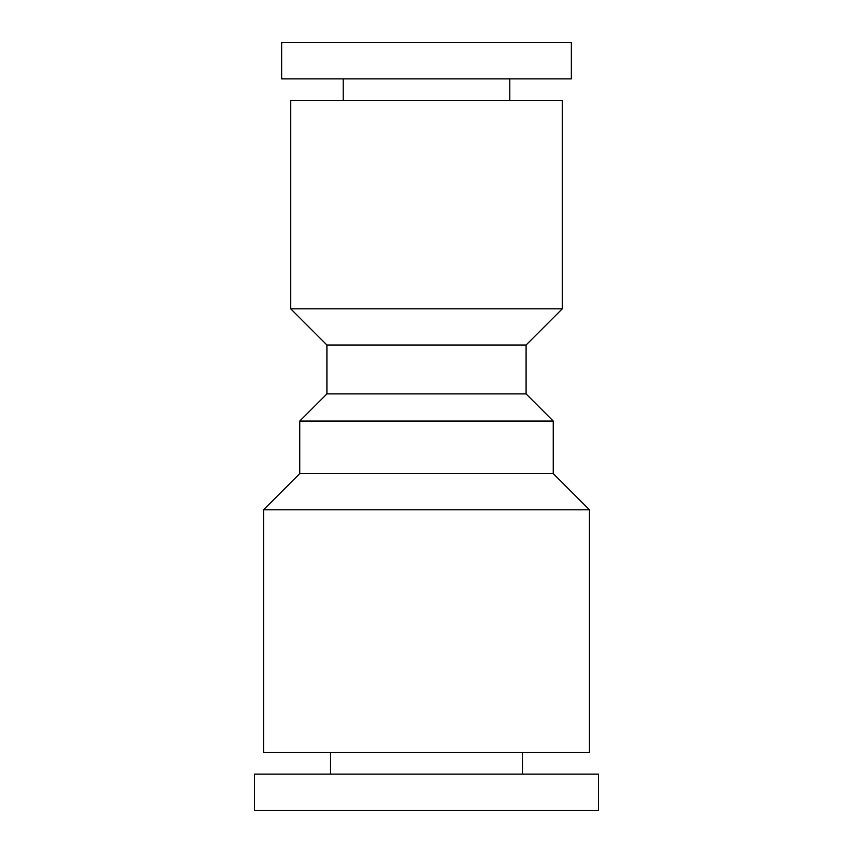 <?xml version="1.0" encoding="UTF-8"?>
<svg xmlns="http://www.w3.org/2000/svg" width="853" height="853" viewBox="0 0 853 853"><rect width="100%" height="100%" fill="white"/><g stroke="black" fill="none" stroke-linecap="round" stroke-linejoin="round"><path stroke-width="1.28" d="M326.912 393.905L526.088 393.905L526.088 345.017L326.912 345.017L326.912 393.905L299.755 421.073L299.755 473.575L553.245 473.575L589.455 509.785L589.455 752.41L263.545 752.41L263.545 509.785L589.455 509.785M290.702 308.807L290.702 100.59L562.298 100.59L562.298 308.807L290.702 308.807L326.912 345.017M526.088 393.905L553.245 421.073L299.755 421.073M343.215 78.86L343.215 100.59M571.35 42.65L281.65 42.65L281.65 78.86L571.35 78.86L571.35 42.65M522.462 774.14L522.462 752.41M254.493 810.35L598.507 810.35L598.507 774.14L254.493 774.14L254.493 810.35M553.245 421.073L553.245 473.575M299.755 473.575L263.545 509.785M526.088 345.017L562.298 308.807M509.785 78.86L509.785 100.59M330.537 774.14L330.537 752.41"/></g></svg>
